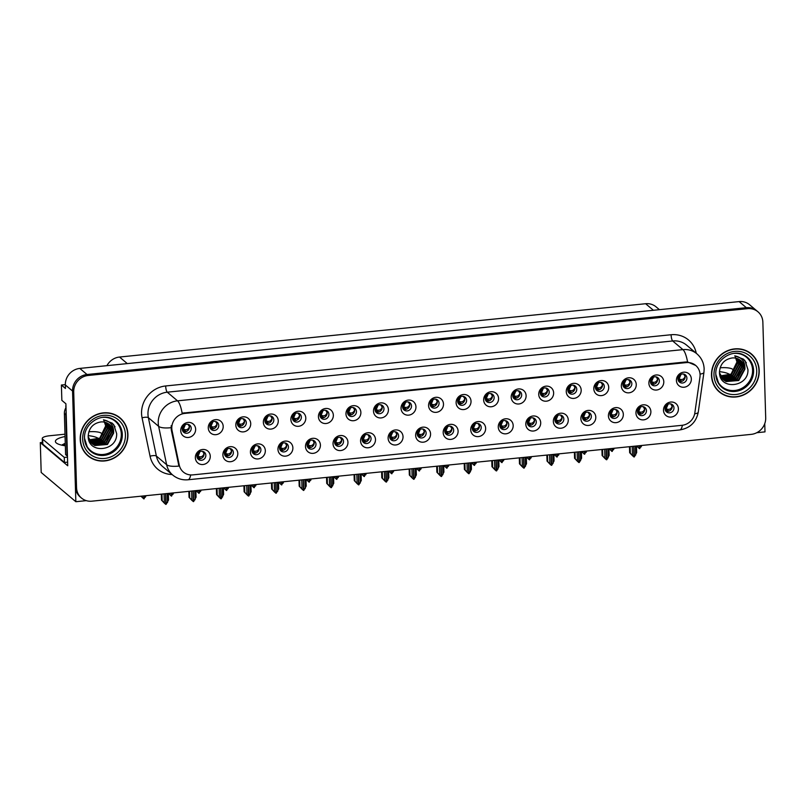 <?xml version="1.0" encoding="UTF-8"?>
<svg xmlns="http://www.w3.org/2000/svg" width="806" height="806" viewBox="0 0 806 806"><rect width="100%" height="100%" fill="white"/><g stroke="black" fill="none" stroke-linecap="round" stroke-linejoin="round"><path stroke-width="1.21" d="M554.881 419.956A4.665 4.342 130.2 0 0 561.228 423.472A4.665 4.342 130.2 0 0 562.366 415.936A4.665 4.342 130.2 0 0 554.881 419.956M561.389 415.332A4.665 4.342 -49.8 0 1 555.586 422.203M553.349 421.478A7.768 7.234 130.2 0 0 561.026 428.228A7.768 7.234 130.2 0 0 568.26 419.966A7.768 7.234 130.2 0 0 560.583 413.206A7.768 7.234 130.2 0 0 553.349 421.478M196.886 456.236A4.665 4.342 130.2 0 0 203.233 459.752A4.665 4.342 130.2 0 0 204.371 452.216A4.665 4.342 130.2 0 0 196.886 456.236M203.394 451.612A4.665 4.342 -49.8 0 1 197.591 458.483M195.354 457.758A7.768 7.234 130.2 0 0 203.031 464.508A7.768 7.234 130.2 0 0 210.265 456.246A7.768 7.234 130.2 0 0 202.578 449.486A7.768 7.234 130.2 0 0 195.354 457.758M237.347 423.603A4.665 4.342 130.2 0 0 243.704 427.12A4.665 4.342 130.2 0 0 244.833 419.583A4.665 4.342 130.2 0 0 237.347 423.603M243.855 418.979A4.665 4.342 -49.8 0 1 238.052 425.86M235.815 425.125A7.768 7.234 130.2 0 0 243.493 431.875A7.768 7.234 130.2 0 0 250.726 423.613A7.768 7.234 130.2 0 0 243.049 416.853A7.768 7.234 130.2 0 0 235.815 425.125M527.346 422.747A4.665 4.342 130.2 0 0 533.693 426.263A4.665 4.342 130.2 0 0 534.821 418.727A4.665 4.342 130.2 0 0 527.346 422.747M533.854 418.123A4.665 4.342 -49.8 0 1 528.051 424.994M525.804 424.268A7.768 7.234 130.2 0 0 533.481 431.019A7.768 7.234 130.2 0 0 540.715 422.757A7.768 7.234 130.2 0 0 533.038 415.997A7.768 7.234 130.2 0 0 525.804 424.268M319.962 415.231A4.665 4.342 130.2 0 0 326.309 418.747A4.665 4.342 130.2 0 0 327.448 411.211A4.665 4.342 130.2 0 0 319.962 415.231M326.47 410.607A4.665 4.342 -49.8 0 1 320.667 417.488M318.43 416.752A7.768 7.234 130.2 0 0 326.108 423.503A7.768 7.234 130.2 0 0 333.341 415.241A7.768 7.234 130.2 0 0 325.664 408.481A7.768 7.234 130.2 0 0 318.43 416.752M362.116 439.492A4.665 4.342 130.2 0 0 368.463 443.008A4.665 4.342 130.2 0 0 369.591 435.472A4.665 4.342 130.2 0 0 362.116 439.492M368.624 434.867A4.665 4.342 -49.8 0 1 362.821 441.738M360.574 441.013A7.768 7.234 130.2 0 0 368.261 447.763A7.768 7.234 130.2 0 0 375.495 439.502A7.768 7.234 130.2 0 0 367.808 432.741A7.768 7.234 130.2 0 0 360.574 441.013M485.192 398.486A4.665 4.342 130.2 0 0 491.539 402.003A4.665 4.342 130.2 0 0 492.678 394.466A4.665 4.342 130.2 0 0 485.192 398.486M491.7 393.862A4.665 4.342 -49.8 0 1 485.897 400.743M483.66 400.008A7.768 7.234 130.2 0 0 491.338 406.758A7.768 7.234 130.2 0 0 498.571 398.496A7.768 7.234 130.2 0 0 490.884 391.736A7.768 7.234 130.2 0 0 483.66 400.008M279.501 447.864A4.665 4.342 130.2 0 0 285.848 451.38A4.665 4.342 130.2 0 0 286.986 443.844A4.665 4.342 130.2 0 0 279.501 447.864M286.009 443.24A4.665 4.342 -49.8 0 1 280.206 450.111M277.959 449.385A7.768 7.234 130.2 0 0 285.646 456.136A7.768 7.234 130.2 0 0 292.88 447.874A7.768 7.234 130.2 0 0 285.193 441.114A7.768 7.234 130.2 0 0 277.959 449.385M402.577 406.859A4.665 4.342 130.2 0 0 408.924 410.375A4.665 4.342 130.2 0 0 410.063 402.839A4.665 4.342 130.2 0 0 402.577 406.859M409.085 402.234A4.665 4.342 -49.8 0 1 403.282 409.116M401.045 408.38A7.768 7.234 130.2 0 0 408.723 415.13A7.768 7.234 130.2 0 0 415.956 406.869A7.768 7.234 130.2 0 0 408.279 400.108A7.768 7.234 130.2 0 0 401.045 408.38M334.581 442.282A4.665 4.342 130.2 0 0 340.928 445.799A4.665 4.342 130.2 0 0 342.056 438.263A4.665 4.342 130.2 0 0 334.581 442.282M341.089 437.658A4.665 4.342 -49.8 0 1 335.286 444.529M333.039 443.804A7.768 7.234 130.2 0 0 340.716 450.554A7.768 7.234 130.2 0 0 347.95 442.293A7.768 7.234 130.2 0 0 340.273 435.532A7.768 7.234 130.2 0 0 333.039 443.804M457.657 401.277A4.665 4.342 130.2 0 0 464.004 404.793A4.665 4.342 130.2 0 0 465.133 397.257A4.665 4.342 130.2 0 0 457.657 401.277M464.165 396.653A4.665 4.342 -49.8 0 1 458.362 403.534M456.115 402.799A7.768 7.234 130.2 0 0 463.793 409.549A7.768 7.234 130.2 0 0 471.026 401.287A7.768 7.234 130.2 0 0 463.349 394.527A7.768 7.234 130.2 0 0 456.115 402.799M251.966 450.655A4.665 4.342 130.2 0 0 258.313 454.171A4.665 4.342 130.2 0 0 259.441 446.635A4.665 4.342 130.2 0 0 251.966 450.655M258.474 446.03A4.665 4.342 -49.8 0 1 252.671 452.901M250.424 452.176A7.768 7.234 130.2 0 0 258.101 458.926A7.768 7.234 130.2 0 0 265.335 450.665A7.768 7.234 130.2 0 0 257.658 443.905A7.768 7.234 130.2 0 0 250.424 452.176M375.042 409.65A4.665 4.342 130.2 0 0 381.389 413.166A4.665 4.342 130.2 0 0 382.518 405.63A4.665 4.342 130.2 0 0 375.042 409.65M381.55 405.025A4.665 4.342 -49.8 0 1 375.747 411.906M373.5 411.171A7.768 7.234 130.2 0 0 381.178 417.921A7.768 7.234 130.2 0 0 388.411 409.66A7.768 7.234 130.2 0 0 380.734 402.899A7.768 7.234 130.2 0 0 373.5 411.171M637.496 411.584A4.665 4.342 130.2 0 0 643.843 415.1A4.665 4.342 130.2 0 0 644.981 407.564A4.665 4.342 130.2 0 0 637.496 411.584M644.004 406.959A4.665 4.342 -49.8 0 1 638.201 413.831M635.954 413.105A7.768 7.234 130.2 0 0 643.641 419.855A7.768 7.234 130.2 0 0 650.875 411.594A7.768 7.234 130.2 0 0 643.188 404.834A7.768 7.234 130.2 0 0 635.954 413.105M499.811 425.538A4.665 4.342 130.2 0 0 506.158 429.054A4.665 4.342 130.2 0 0 507.286 421.518A4.665 4.342 130.2 0 0 499.811 425.538M506.319 420.913A4.665 4.342 -49.8 0 1 500.516 427.785M498.269 427.059A7.768 7.234 130.2 0 0 505.946 433.809A7.768 7.234 130.2 0 0 513.18 425.548A7.768 7.234 130.2 0 0 505.503 418.788A7.768 7.234 130.2 0 0 498.269 427.059M650.422 381.742A4.665 4.342 130.2 0 0 656.769 385.258A4.665 4.342 130.2 0 0 657.898 377.732A4.665 4.342 130.2 0 0 650.422 381.742M656.93 377.117A4.665 4.342 -49.8 0 1 651.127 383.999M648.88 383.263A7.768 7.234 130.2 0 0 656.568 390.023A7.768 7.234 130.2 0 0 663.791 381.752A7.768 7.234 130.2 0 0 656.114 374.992A7.768 7.234 130.2 0 0 648.88 383.263M417.196 433.91A4.665 4.342 130.2 0 0 423.543 437.426A4.665 4.342 130.2 0 0 424.671 429.89A4.665 4.342 130.2 0 0 417.196 433.91M423.704 429.286A4.665 4.342 -49.8 0 1 417.901 436.157M415.654 435.431A7.768 7.234 130.2 0 0 423.331 442.182A7.768 7.234 130.2 0 0 430.565 433.92A7.768 7.234 130.2 0 0 422.888 427.16A7.768 7.234 130.2 0 0 415.654 435.431M595.342 387.323A4.665 4.342 130.2 0 0 601.699 390.839A4.665 4.342 130.2 0 0 602.828 383.303A4.665 4.342 130.2 0 0 595.342 387.323M601.85 382.699A4.665 4.342 -49.8 0 1 596.057 389.58M593.81 388.845A7.768 7.234 130.2 0 0 601.488 395.605A7.768 7.234 130.2 0 0 608.721 387.333A7.768 7.234 130.2 0 0 601.044 380.573A7.768 7.234 130.2 0 0 593.81 388.845M512.737 395.696A4.665 4.342 130.2 0 0 519.084 399.212A4.665 4.342 130.2 0 0 520.213 391.676A4.665 4.342 130.2 0 0 512.737 395.696M519.245 391.071A4.665 4.342 -49.8 0 1 513.442 397.952M511.195 397.217A7.768 7.234 130.2 0 0 518.873 403.977A7.768 7.234 130.2 0 0 526.106 395.706A7.768 7.234 130.2 0 0 518.429 388.945A7.768 7.234 130.2 0 0 511.195 397.217M389.651 436.701A4.665 4.342 130.2 0 0 396.008 440.217A4.665 4.342 130.2 0 0 397.136 432.681A4.665 4.342 130.2 0 0 389.651 436.701M396.159 432.076A4.665 4.342 -49.8 0 1 390.356 438.948M388.119 438.222A7.768 7.234 130.2 0 0 395.796 444.972A7.768 7.234 130.2 0 0 403.03 436.711A7.768 7.234 130.2 0 0 395.353 429.951A7.768 7.234 130.2 0 0 388.119 438.222M567.807 390.114A4.665 4.342 130.2 0 0 574.154 393.63A4.665 4.342 130.2 0 0 575.283 386.094A4.665 4.342 130.2 0 0 567.807 390.114M574.315 385.49A4.665 4.342 -49.8 0 1 568.512 392.371M566.265 391.635A7.768 7.234 130.2 0 0 573.953 398.396A7.768 7.234 130.2 0 0 581.186 390.124A7.768 7.234 130.2 0 0 573.499 383.364A7.768 7.234 130.2 0 0 566.265 391.635M307.036 445.073A4.665 4.342 130.2 0 0 313.393 448.589A4.665 4.342 130.2 0 0 314.521 441.053A4.665 4.342 130.2 0 0 307.036 445.073M313.544 440.449A4.665 4.342 -49.8 0 1 307.751 447.32M305.504 446.595A7.768 7.234 130.2 0 0 313.181 453.345A7.768 7.234 130.2 0 0 320.415 445.083A7.768 7.234 130.2 0 0 312.738 438.323A7.768 7.234 130.2 0 0 305.504 446.595M430.122 404.068A4.665 4.342 130.2 0 0 436.469 407.584A4.665 4.342 130.2 0 0 437.598 400.048A4.665 4.342 130.2 0 0 430.122 404.068M436.63 399.444A4.665 4.342 -49.8 0 1 430.827 406.325M428.58 405.589A7.768 7.234 130.2 0 0 436.258 412.34A7.768 7.234 130.2 0 0 443.491 404.078A7.768 7.234 130.2 0 0 435.814 397.318A7.768 7.234 130.2 0 0 428.58 405.589M472.266 428.329A4.665 4.342 130.2 0 0 478.613 431.845A4.665 4.342 130.2 0 0 479.751 424.309A4.665 4.342 130.2 0 0 472.266 428.329M478.774 423.704A4.665 4.342 -49.8 0 1 472.971 430.575M470.734 429.85A7.768 7.234 130.2 0 0 478.411 436.6A7.768 7.234 130.2 0 0 485.645 428.339A7.768 7.234 130.2 0 0 477.968 421.578A7.768 7.234 130.2 0 0 470.734 429.85M209.812 426.394A4.665 4.342 130.2 0 0 216.159 429.91A4.665 4.342 130.2 0 0 217.288 422.374A4.665 4.342 130.2 0 0 209.812 426.394M216.32 421.77A4.665 4.342 -49.8 0 1 210.517 428.651M208.27 427.915A7.768 7.234 130.2 0 0 215.958 434.666A7.768 7.234 130.2 0 0 223.191 426.404A7.768 7.234 130.2 0 0 215.504 419.644A7.768 7.234 130.2 0 0 208.27 427.915M540.272 392.905A4.665 4.342 130.2 0 0 546.619 396.421A4.665 4.342 130.2 0 0 547.748 388.885A4.665 4.342 130.2 0 0 540.272 392.905M546.78 388.28A4.665 4.342 -49.8 0 1 540.977 395.162M538.73 394.426A7.768 7.234 130.2 0 0 546.408 401.187A7.768 7.234 130.2 0 0 553.641 392.915A7.768 7.234 130.2 0 0 545.964 386.155A7.768 7.234 130.2 0 0 538.73 394.426M665.031 408.793A4.665 4.342 130.2 0 0 671.388 412.309A4.665 4.342 130.2 0 0 672.516 404.773A4.665 4.342 130.2 0 0 665.031 408.793M671.549 404.169A4.665 4.342 -49.8 0 1 665.746 411.04M663.499 410.314A7.768 7.234 130.2 0 0 671.176 417.065A7.768 7.234 130.2 0 0 678.41 408.803A7.768 7.234 130.2 0 0 670.733 402.043A7.768 7.234 130.2 0 0 663.499 410.314M582.426 417.165A4.665 4.342 130.2 0 0 588.773 420.682A4.665 4.342 130.2 0 0 589.901 413.146A4.665 4.342 130.2 0 0 582.426 417.165M588.934 412.541A4.665 4.342 -49.8 0 1 583.131 419.412M580.884 418.687A7.768 7.234 130.2 0 0 588.561 425.437A7.768 7.234 130.2 0 0 595.795 417.176A7.768 7.234 130.2 0 0 588.118 410.415A7.768 7.234 130.2 0 0 580.884 418.687M677.957 378.951A4.665 4.342 130.2 0 0 684.304 382.467A4.665 4.342 130.2 0 0 685.443 374.941A4.665 4.342 130.2 0 0 677.957 378.951M684.465 374.327A4.665 4.342 -49.8 0 1 678.662 381.208M676.425 380.472A7.768 7.234 130.2 0 0 684.103 387.233A7.768 7.234 130.2 0 0 691.336 378.961A7.768 7.234 130.2 0 0 683.659 372.201A7.768 7.234 130.2 0 0 676.425 380.472M182.277 429.185A4.665 4.342 130.2 0 0 188.624 432.701A4.665 4.342 130.2 0 0 189.753 425.165A4.665 4.342 130.2 0 0 182.277 429.185M188.785 424.56A4.665 4.342 -49.8 0 1 182.982 431.442M180.735 430.706A7.768 7.234 130.2 0 0 188.413 437.457A7.768 7.234 130.2 0 0 195.646 429.195A7.768 7.234 130.2 0 0 187.969 422.435A7.768 7.234 130.2 0 0 180.735 430.706M444.731 431.119A4.665 4.342 130.2 0 0 451.078 434.635A4.665 4.342 130.2 0 0 452.206 427.099A4.665 4.342 130.2 0 0 444.731 431.119M451.239 426.495A4.665 4.342 -49.8 0 1 445.436 433.366M443.189 432.641A7.768 7.234 130.2 0 0 450.876 439.391A7.768 7.234 130.2 0 0 458.1 431.129A7.768 7.234 130.2 0 0 450.423 424.369A7.768 7.234 130.2 0 0 443.189 432.641M622.887 384.533A4.665 4.342 130.2 0 0 629.234 388.049A4.665 4.342 130.2 0 0 630.363 380.513A4.665 4.342 130.2 0 0 622.887 384.533M629.395 379.908A4.665 4.342 -49.8 0 1 623.592 386.789M621.345 386.054A7.768 7.234 130.2 0 0 629.023 392.814A7.768 7.234 130.2 0 0 636.256 384.543A7.768 7.234 130.2 0 0 628.579 377.782A7.768 7.234 130.2 0 0 621.345 386.054M224.431 453.446A4.665 4.342 130.2 0 0 230.778 456.962A4.665 4.342 130.2 0 0 231.906 449.426A4.665 4.342 130.2 0 0 224.431 453.446M230.939 448.821A4.665 4.342 -49.8 0 1 225.136 455.692M222.889 454.967A7.768 7.234 130.2 0 0 230.566 461.717A7.768 7.234 130.2 0 0 237.8 453.456A7.768 7.234 130.2 0 0 230.123 446.695A7.768 7.234 130.2 0 0 222.889 454.967M347.507 412.44A4.665 4.342 130.2 0 0 353.854 415.956A4.665 4.342 130.2 0 0 354.983 408.42A4.665 4.342 130.2 0 0 347.507 412.44M354.015 407.816A4.665 4.342 -49.8 0 1 348.212 414.697M345.965 413.962A7.768 7.234 130.2 0 0 353.643 420.712A7.768 7.234 130.2 0 0 360.876 412.45A7.768 7.234 130.2 0 0 353.199 405.69A7.768 7.234 130.2 0 0 345.965 413.962M609.961 414.375A4.665 4.342 130.2 0 0 616.308 417.891A4.665 4.342 130.2 0 0 617.436 410.355A4.665 4.342 130.2 0 0 609.961 414.375M616.469 409.75A4.665 4.342 -49.8 0 1 610.666 416.621M608.419 415.896A7.768 7.234 130.2 0 0 616.096 422.646A7.768 7.234 130.2 0 0 623.33 414.385A7.768 7.234 130.2 0 0 615.653 407.624A7.768 7.234 130.2 0 0 608.419 415.896M264.892 420.813A4.665 4.342 130.2 0 0 271.239 424.329A4.665 4.342 130.2 0 0 272.368 416.793A4.665 4.342 130.2 0 0 264.892 420.813M271.4 416.188A4.665 4.342 -49.8 0 1 265.597 423.069M263.35 422.334A7.768 7.234 130.2 0 0 271.028 429.084A7.768 7.234 130.2 0 0 278.261 420.823A7.768 7.234 130.2 0 0 270.584 414.062A7.768 7.234 130.2 0 0 263.35 422.334M292.427 418.022A4.665 4.342 130.2 0 0 298.774 421.538A4.665 4.342 130.2 0 0 299.903 414.002A4.665 4.342 130.2 0 0 292.427 418.022M298.935 413.397A4.665 4.342 -49.8 0 1 293.132 420.279M290.885 419.543A7.768 7.234 130.2 0 0 298.573 426.293A7.768 7.234 130.2 0 0 305.796 418.032A7.768 7.234 130.2 0 0 298.119 411.272A7.768 7.234 130.2 0 0 290.885 419.543M171.789 428.298A13.984 13.017 130.2 0 0 172.061 430.626L179.244 465.052A13.984 13.017 130.2 0 0 183.375 472.054A13.984 13.017 130.2 0 0 192.785 474.885L681.967 425.316A13.984 13.017 130.2 0 0 694.853 412.803L699.951 377.127A13.984 13.017 130.2 0 0 695.679 365.43A13.984 13.017 130.2 0 0 686.259 362.599L184.806 413.418A13.984 13.017 130.2 0 0 171.789 428.298M756.774 432.701L764.995 431.875L764.743 423.654M75.845 501.715L41.187 472.467L40.3 442.615L67.734 465.767L65.901 403.776L61.85 400.36L61.397 385.036L65.437 388.452L65.336 384.946A15.536 14.468 130.2 0 1 79.804 368.413L739.132 301.595A15.536 14.468 130.2 0 1 749.59 304.749L756.814 310.844A15.536 14.468 130.2 0 0 746.346 307.69L87.028 374.508A15.536 14.468 130.2 0 0 72.56 391.041L75.845 501.715L86.302 500.647M61.397 385.036L65.336 384.643M106.936 365.662A15.536 14.468 -49.8 0 1 119.53 357.038L645.636 303.721A15.536 14.468 -49.8 0 1 656.094 306.874L659.419 309.675M40.3 442.615L42.375 442.403M80.207 439.32A24.855 23.142 130.2 0 0 88.035 455.904A24.855 23.142 130.2 0 0 114.059 458.08A24.855 23.142 130.2 0 0 127.922 434.484A24.855 23.142 130.2 0 0 120.094 417.911A24.855 23.142 130.2 0 0 94.06 415.735A24.855 23.142 130.2 0 0 80.207 439.32M87.461 455.4A24.855 23.142 130.2 0 0 90.554 457.435M711.486 375.354A24.855 23.142 130.2 0 0 719.325 391.928A24.855 23.142 130.2 0 0 745.348 394.104A24.855 23.142 130.2 0 0 759.212 370.518A24.855 23.142 130.2 0 0 751.383 353.935A24.855 23.142 130.2 0 0 725.35 351.759A24.855 23.142 130.2 0 0 711.486 375.354M718.75 391.434A24.855 23.142 130.2 0 0 721.844 393.459M190.69 474.935A18.125 4.765 -95.8 0 1 188.01 479.772C182.297 480.275 177.209 478.704 172.746 475.066A20.714 19.284 -49.8 0 1 166.63 464.699L158.631 426.334A20.714 19.284 -49.8 0 1 158.228 422.888A20.714 19.284 -49.8 0 1 177.511 400.834A18.125 4.765 84.2 0 1 182.136 413.176L685.543 361.995L687.558 361.965L695.679 365.43M687.558 361.965A18.125 4.765 -95.8 0 0 682.944 349.623L177.511 400.834L167.265 392.19A20.714 19.284 130.2 0 0 147.972 414.234A20.714 19.284 130.2 0 0 148.375 417.679L156.374 456.045L166.63 464.699A18.125 5.34 -11.8 0 0 178.932 466.07L171.275 429.961L171.184 425.689M757.972 311.811L756.814 310.844A15.536 14.468 130.2 0 0 746.346 307.69L87.028 374.508A15.536 14.468 130.2 0 0 72.56 391.041L75.401 486.683A15.536 14.468 130.2 0 0 80.288 497.05L81.446 498.027A15.536 14.468 130.2 0 0 91.914 501.171L751.232 434.363A15.536 14.468 130.2 0 0 765.7 417.82L762.859 322.178A15.536 14.468 130.2 0 0 757.972 311.811A15.536 14.468 130.2 0 0 747.505 308.668L88.176 375.475A15.536 14.468 130.2 0 0 73.709 392.018L76.55 487.66A15.536 14.468 130.2 0 0 81.446 498.027M753.318 356.171A24.855 23.142 130.2 0 0 750.799 353.461M122.028 420.138A24.855 23.142 130.2 0 0 119.51 417.427M665.152 409.69L665.031 408.642M668.194 410.899L667.005 410.395L666.199 408.702L667.388 409.206C669.605 409.73 671.197 408.793 672.154 406.375L670.804 403.917M667.388 409.206L668.204 410.899L669.514 410.919M667.005 410.395L665.424 409.025M668.144 404.128L666.199 408.702L665.615 408.34L666.502 410.093M665.101 407.846L665.615 408.34L667.831 404.269M632.226 446.423L632.488 455.44L633.929 456.962L631.743 454.896L632.881 455.974M633.909 446.252L634.332 456.921L636.669 452.589L636.478 445.99M635.4 446.101L635.672 455.118M630.111 446.635L630.312 453.234L629.647 452.68L632.77 455.984M633.929 456.962L633.718 446.272M629.647 452.68L629.466 446.695M630.312 453.234L632.488 455.44M638.02 445.829L638.06 447.118L639.601 448.63L639.511 445.678M639.49 448.64L636.619 445.97M639.591 448.438L641.908 445.436M639.712 445.658L639.793 448.61M636.921 445.94L638.06 447.118M641.233 446.796L641.203 445.506M677.957 378.8L678.078 379.848M685.171 376.523L683.7 374.075M685.08 376.543C684.093 378.961 682.501 379.908 680.324 379.364L679.126 378.86L681.07 374.296M680.324 379.364L681.12 381.057L682.44 381.077M681.12 381.057L678.027 378.004M678.35 379.183L679.932 380.563M637.617 412.481L637.496 411.433M639.853 411.997L640.659 413.69L639.47 413.186L638.664 411.493L639.853 411.997C642.07 412.521 643.651 411.584 644.619 409.166L643.269 406.708M640.659 413.69L641.969 413.71M639.47 413.186L637.889 411.816M640.609 406.919L638.664 411.493L638.07 411.131L638.967 412.884M637.566 410.637L638.07 411.131L640.296 407.06M604.681 449.214L604.953 458.231L606.384 459.752L604.208 457.687L605.336 458.765M606.374 449.043L606.797 459.712L609.135 455.38L608.933 448.781M607.865 448.892L608.137 457.909M602.576 449.426L602.767 456.025L602.102 455.471L605.235 458.775M606.384 459.752L606.172 449.063M602.102 455.471L601.931 449.486M602.767 456.025L604.953 458.231M610.082 415.271L609.961 414.213M612.318 414.788L613.124 416.48L611.935 415.977L611.129 414.284L612.318 414.788C614.525 415.312 616.116 414.375 617.074 411.957L615.724 409.498M613.124 416.48L614.434 416.5M611.935 415.977L610.535 413.921L612.751 409.851M613.064 409.71L611.129 414.284L610.031 413.428M610.343 414.606L611.422 415.664M577.146 452.005L577.418 461.022L578.849 462.543L576.673 460.478L577.801 461.556M578.839 451.834L579.262 462.503L581.589 458.171L581.398 451.572M580.33 451.682L580.592 460.7M575.031 452.216L575.232 458.815L574.567 458.261L577.69 461.566M578.849 462.543L578.637 451.854M574.567 458.261L574.386 452.277M575.232 458.815L577.418 461.022M582.537 418.062L582.416 417.004M584.783 417.579L585.589 419.271L584.39 418.767L583.584 417.075L584.783 417.579C586.99 418.102 588.582 417.165 589.539 414.747L588.189 412.289M585.589 419.271L586.899 419.291M584.4 418.767L582.809 417.397M585.529 412.501L583.584 417.075L583 416.712L583.887 418.465M582.486 416.218L583 416.712L585.216 412.642M549.611 454.796L549.873 463.813L551.314 465.334L549.128 463.269L550.266 464.347M551.294 454.624L551.717 465.294L554.054 460.961L553.863 454.362M552.785 454.473L553.057 463.49M547.496 455.007L547.697 461.606L547.032 461.052L550.155 464.357M551.314 465.334L551.103 454.644M547.032 461.052L546.851 455.068M547.697 461.606L549.873 463.813M610.485 448.62L610.515 449.909L612.056 451.42L611.976 448.468M611.956 451.431L609.084 448.761M612.056 451.229L614.363 448.227M612.167 448.448L612.258 451.4M609.376 448.73L610.515 449.909M613.698 449.587L613.658 448.297M650.422 381.591L650.543 382.638M657.636 379.314L656.165 376.865M657.545 379.334C656.547 381.752 654.966 382.699 652.779 382.155L651.591 381.651L653.525 377.087M652.779 382.155L653.585 383.847L654.895 383.868M653.585 383.847L650.492 380.795M650.805 381.973L652.397 383.354M582.94 451.41L582.98 452.7L584.521 454.211L584.431 451.259M584.421 454.221L581.549 451.551M584.511 454.02L586.828 451.017M584.632 451.239L584.723 454.191M581.841 451.521L582.98 452.7M586.163 452.378L586.123 451.088M622.887 384.381L622.998 385.429M630.101 382.104L628.62 379.656M630 382.125C629.012 384.543 627.431 385.49 625.244 384.946L624.056 384.442L625.99 379.878M625.244 384.946L626.05 386.638L627.36 386.658M626.05 386.638L622.957 383.585M623.27 384.764L624.862 386.145M555.405 454.201L555.445 455.491L556.986 457.002L556.896 454.05M556.875 457.012L554.004 454.342M556.976 456.811L559.293 453.808M557.097 454.03L557.178 456.982M554.306 454.312L555.445 455.491M558.629 455.168L558.588 453.879M595.342 387.172L595.463 388.22M602.556 384.895L601.085 382.447M602.465 384.915C601.478 387.333 599.886 388.28 597.709 387.736L596.511 387.233L598.455 382.669M597.709 387.736L598.505 389.429L599.825 389.449M598.505 389.429L595.412 386.376M595.735 387.555L597.317 388.935M527.87 456.992L527.9 458.282L529.441 459.793L529.361 456.841M529.341 459.803L526.469 457.133M529.441 459.601L531.748 456.599M529.552 456.821L529.643 459.773M526.761 457.103L527.9 458.282M531.083 457.959L531.043 456.67M567.807 389.963L567.928 391.011M575.021 387.686L573.55 385.238M574.93 387.706C573.943 390.124 572.351 391.071 570.164 390.527L568.976 390.023L570.91 385.459M570.164 390.527L570.97 392.22L572.28 392.24M570.97 392.22L567.877 389.167M568.19 390.346L569.782 391.726M63.231 444.781L65.256 443.179M67.633 462.231A10.357 2.62 -1.7 0 0 64.42 462.422L42.819 444.197A10.357 2.62 178.3 0 1 42.406 443.491L42.265 438.484A10.357 2.62 178.3 0 1 49.72 435.744L64.994 434.192M64.42 462.422L64.279 457.415L42.668 439.189A10.357 2.62 178.3 0 1 42.265 438.484M64.279 457.415A10.357 2.62 178.3 0 1 67.482 457.224M88.831 431.784A10.357 2.62 178.3 0 1 101.324 433.245L103.097 434.736M67.442 455.783A10.357 9.642 130.2 0 0 67.039 455.843L65.82 414.778A10.357 9.642 -49.8 0 1 66.142 411.937M66.011 407.635A10.357 9.642 130.2 0 0 64.379 413.569L65.598 454.624L67.039 455.843M65.266 443.441L63.724 443.935M65.286 444.237L63.473 444.852M720.121 367.808A10.357 2.62 178.3 0 1 732.614 369.269L734.387 370.76M102.604 417.377A19.163 17.843 -49.8 0 1 121.303 434.071A19.163 17.843 -49.8 0 1 103.783 454.423A19.163 17.843 -49.8 0 1 84.549 438.444M113.606 433.205A12.946 12.05 130.2 0 0 109.525 424.571A12.946 12.05 130.2 0 0 100.8 421.951C93.083 423.321 88.882 428.006 88.186 436.006C87.733 454.634 117.656 451.41 116.648 433.547L113.747 424.732L112.115 423.09L103.43 419.825C110.613 421.256 113.999 425.719 113.606 433.205L107.47 444.479L94.806 445.537L92.287 443.915L88.217 436.812M103.642 419.835L105.677 425.921L99.763 438.162M80.449 439.3A24.593 22.9 -49.8 0 1 94.171 415.956A24.593 22.9 -49.8 0 1 119.923 418.113A24.593 22.9 -49.8 0 1 127.67 434.515A24.593 22.9 -49.8 0 1 113.958 457.858A24.593 22.9 -49.8 0 1 88.197 455.702A24.593 22.9 -49.8 0 1 80.449 439.3M116.417 415.402A24.593 22.9 -49.8 0 1 118.774 417.135L119.923 418.113M105.314 422.334L106.382 427.12L100.246 438.383L89.315 440.106M105.052 422.273L106.019 426.807L99.884 438.081L89.194 439.875M106.291 422.666L107.823 428.339L101.697 439.602L89.798 441.003M106.049 422.576L107.46 428.026L101.334 439.3L89.668 440.781M107.208 423.059L109.273 429.558L103.138 440.822L90.343 441.819M106.976 422.959L108.911 429.245L102.775 440.519L90.201 441.617M108.064 423.533L110.714 430.777L104.579 442.041L91.914 443.099L90.947 442.575M90.735 442.454L90.151 442.051M89.96 441.92L89.406 441.476M107.853 423.412L110.351 430.464L104.216 441.738L90.786 442.393M108.87 424.057L112.155 431.996L106.029 443.26L93.355 444.318L91.592 443.27M91.4 443.129L89.134 440.912M108.669 423.926L111.792 431.684L105.667 442.957L92.992 444.015L91.431 443.109M91.229 442.968L90.484 442.393M109.435 424.5L113.243 432.903L107.107 444.177L94.443 445.234L92.287 443.915M88.197 455.702L87.048 454.725A24.593 22.9 -49.8 0 1 84.942 452.7M65.941 405.337A2.589 2.408 130.2 0 0 65.83 406.164L65.88 407.846M112.125 423.11L115.067 426.797M109.284 435.714L104.135 441.799M733.893 353.401A19.163 17.843 -49.8 0 1 752.582 370.095A19.163 17.843 -49.8 0 1 735.072 390.447A19.163 17.843 -49.8 0 1 715.839 374.468M744.885 369.239A12.946 12.05 130.2 0 0 740.815 360.604A12.946 12.05 130.2 0 0 732.09 357.975C724.372 359.355 720.171 364.03 719.476 372.029C719.023 390.658 748.945 387.434 747.938 369.571L745.036 360.756L743.404 359.123L734.719 355.849C741.903 357.28 745.288 361.743 744.885 369.239L738.759 380.503L726.085 381.56L723.576 379.938L719.506 372.835M734.931 355.859L736.966 361.954L731.042 374.196M711.738 375.324A24.593 22.9 -49.8 0 1 725.46 351.98A24.593 22.9 -49.8 0 1 751.212 354.136A24.593 22.9 -49.8 0 1 758.96 370.538A24.593 22.9 -49.8 0 1 745.248 393.882A24.593 22.9 -49.8 0 1 719.486 391.726A24.593 22.9 -49.8 0 1 711.738 375.324M747.706 351.436A24.593 22.9 -49.8 0 1 750.064 353.159L751.212 354.136M736.593 358.368L737.671 363.143L731.536 374.407L720.594 376.14M736.341 358.297L737.309 362.841L731.173 374.105L720.483 375.908M737.581 358.69L739.112 364.362L732.976 375.626L721.088 377.027M737.339 358.599L738.749 364.06L732.624 375.324L720.957 376.805M738.487 359.093L740.553 365.581L734.427 376.845L721.632 377.843M738.266 358.982L740.2 365.279L734.065 376.543L721.491 377.641M739.354 359.557L742.004 366.801L735.868 378.064L723.204 379.122L722.236 378.598M722.025 378.477L721.441 378.085M721.249 377.943L720.695 377.5M739.142 359.436L741.641 366.498L735.505 377.762L722.075 378.417M740.16 360.091L743.444 368.02L737.309 379.283L724.644 380.341L722.881 379.304M722.69 379.163L720.423 376.936M739.958 359.95L743.082 367.717L736.956 378.981L724.282 380.039L722.71 379.132M722.519 378.991L721.773 378.417M740.724 360.524L744.532 368.926L738.397 380.2L725.732 381.258L723.576 379.938M719.486 391.726L718.327 390.759A24.593 22.9 -49.8 0 1 716.232 388.724M743.414 359.133L746.356 362.821M740.573 371.737L735.415 377.823M555.002 420.853L554.881 419.795M557.238 420.369L558.044 422.062L556.855 421.558L556.049 419.866L557.238 420.369C559.455 420.893 561.036 419.956 562.004 417.538L560.654 415.08M558.044 422.062L559.354 422.082M556.855 421.558L555.274 420.188M557.994 415.292L556.049 419.866L555.455 419.503L556.352 421.256M554.951 419.009L555.455 419.503L557.681 415.433M522.066 457.586L522.338 466.603L523.769 468.125L521.593 466.059L522.731 467.137M523.759 457.415L524.182 468.085L526.52 463.752L526.318 457.153M525.25 457.264L525.522 466.281M519.961 457.798L520.152 464.397L519.487 463.843L522.62 467.148M523.769 468.125L523.557 457.435M519.487 463.843L519.316 457.858M520.152 464.397L522.338 466.603M527.467 423.644L527.346 422.586M529.703 423.16L530.509 424.853L529.32 424.349L528.514 422.656L529.703 423.16C531.92 423.684 533.501 422.747 534.459 420.329L533.109 417.871M530.509 424.853L531.819 424.873M529.32 424.349L527.92 422.294L530.136 418.223M530.449 418.082L528.514 422.656L527.416 421.8M527.728 422.979L528.807 424.037M494.531 460.377L494.803 469.394L496.234 470.916L494.058 468.85L495.186 469.928M496.224 460.206L496.647 470.875L498.985 466.543L498.783 459.944M497.715 460.055L497.977 469.072M492.426 460.589L492.617 467.188L491.952 466.634L495.075 469.938M496.234 470.916L496.022 460.226M491.952 466.634L491.781 460.649M492.617 467.188L494.803 469.394M499.922 426.434L499.801 425.377M502.168 425.951L502.974 427.643L501.775 427.14L500.969 425.447L502.168 425.951C504.375 426.475 505.966 425.538 506.924 423.12L505.574 420.661M502.974 427.643L504.284 427.664M501.785 427.14L500.194 425.77M502.914 420.873L500.969 425.447L500.385 425.084L501.272 426.837M499.881 424.591L500.385 425.084L502.601 421.014M466.996 463.168L467.258 472.185L468.699 473.706L466.513 471.641L467.651 472.719M468.679 462.997L469.102 473.666L471.439 469.334L471.248 462.735M470.17 462.846L470.442 471.863M464.881 463.379L465.082 469.979L464.417 469.424L467.54 472.729M468.699 473.706L468.488 463.017M464.417 469.424L464.236 463.44M465.082 469.979L467.258 472.185M500.325 459.783L500.365 461.072L501.906 462.584L501.816 459.632M501.806 462.594L498.934 459.924M501.896 462.392L504.213 459.39M502.017 459.611L502.108 462.563M499.226 459.894L500.365 461.072M503.549 460.75L503.508 459.46M540.272 392.754L540.393 393.802M547.486 390.477L546.005 388.029M547.385 390.497C546.397 392.915 544.816 393.862 542.629 393.318L541.441 392.814L543.375 388.25M542.629 393.318L543.435 395.011L544.745 395.031M543.435 395.011L540.342 391.958M540.655 393.137L542.247 394.517M472.79 462.573L472.83 463.863L474.371 465.374L474.281 462.422M474.26 465.384L471.389 462.715M474.361 465.183L476.678 462.181M474.482 462.402L474.563 465.354M471.691 462.684L472.83 463.863M476.014 463.541L475.973 462.251M512.727 395.545L512.848 396.592M519.941 393.268L518.47 390.819M519.85 393.288C518.863 395.706 517.271 396.653 515.094 396.109L513.906 395.605L515.84 391.041M515.094 396.109L515.9 397.801L517.21 397.821M515.9 397.801L512.797 394.749M513.12 395.927L514.702 397.308M445.255 465.364L445.295 466.654L446.826 468.165L446.746 465.213M446.726 468.175L443.854 465.505M446.826 467.974L449.133 464.971M446.937 465.193L447.028 468.145M444.156 465.475L445.295 466.654M448.468 466.331L448.428 465.042M485.192 398.335L485.313 399.383M492.406 396.058L490.935 393.61M492.315 396.078C491.328 398.496 489.736 399.444 487.549 398.899L486.361 398.396L488.295 393.832M487.549 398.899L488.355 400.592L489.665 400.612M488.355 400.592L485.262 397.539M485.575 398.718L487.167 400.098M472.387 429.225L472.266 428.167M474.623 428.742L475.429 430.434L474.24 429.93L473.434 428.238L474.623 428.742C476.84 429.266 478.421 428.329 479.389 425.911L478.039 423.452M475.429 430.434L476.749 430.454M474.24 429.93L472.84 427.875L475.066 423.805M475.379 423.664L473.434 428.238L472.336 427.382M472.659 428.56L473.737 429.618M439.451 465.959L439.723 474.976L441.164 476.497L438.978 474.432L440.116 475.51M441.144 465.787L441.567 476.457L443.905 472.125L443.703 465.525M442.635 465.636L442.907 474.653M437.346 466.17L437.537 472.769L436.882 472.215L440.005 475.52M441.164 476.497L440.942 465.808M436.882 472.215L436.701 466.231M437.537 472.769L439.723 474.976M444.852 432.016L444.731 430.958M447.088 431.532L447.894 433.225L446.705 432.721L445.899 431.029L447.088 431.532C449.305 432.056 450.886 431.119 451.854 428.701L450.494 426.243M447.894 433.225L449.204 433.245M446.705 432.721L445.305 430.666L447.521 426.596M447.844 426.455L445.899 431.029L444.801 430.172M445.114 431.351L446.192 432.409M411.916 468.749L412.188 477.767L413.619 479.288L411.443 477.223L412.571 478.301M413.609 468.578L414.032 479.248L416.37 474.915L416.168 468.316M415.1 468.427L415.362 477.444M409.811 468.961L410.002 475.56L409.337 475.006L412.471 478.311M413.619 479.288L413.407 468.598M409.337 475.006L409.166 469.021M410.002 475.56L412.188 477.767M417.307 434.807L417.196 433.749M419.553 434.323L420.359 436.016L419.17 435.512L418.364 433.819L419.553 434.323C421.76 434.847 423.351 433.91 424.309 431.492L422.959 429.034M420.359 436.016L421.669 436.036M419.17 435.512L417.579 434.142M420.299 429.245L418.364 433.819L417.77 433.457L418.657 435.21M417.266 432.963L417.77 433.457L419.986 429.386M384.381 471.54L384.643 480.557L386.084 482.079L383.908 480.013L385.036 481.091M386.074 471.369L386.487 482.038L388.824 477.706L388.633 471.107M387.565 471.218L387.827 480.235M382.266 471.752L382.467 478.351L381.802 477.797L384.925 481.101M386.084 482.079L385.873 471.389M381.802 477.797L381.621 471.812M382.467 478.351L384.643 480.557M389.772 437.598L389.651 436.54M392.008 437.114L392.814 438.807L391.625 438.303L390.819 436.61L392.008 437.114C394.225 437.638 395.806 436.701 396.774 434.283L395.424 431.825M392.814 438.807L394.134 438.827M391.625 438.303L390.044 436.933M392.764 432.036L390.819 436.61L390.235 436.248L391.122 438.001M389.721 435.754L390.235 436.248L392.451 432.177M356.836 474.321L357.108 483.348L358.549 484.869L356.363 482.804L357.501 483.882M358.529 474.15L358.851 484.839L361.29 480.497L361.098 473.898M360.02 473.999L360.292 483.026M354.731 474.543L354.922 481.142L354.267 480.588L357.39 483.892M358.549 484.869L358.327 474.17M354.267 480.588L354.086 474.603M354.922 481.142L357.108 483.348M362.237 440.388L362.116 439.33M364.473 439.905L365.279 441.597L364.09 441.094L363.284 439.401L364.473 439.905C366.69 440.429 368.271 439.492 369.239 437.074L367.889 434.615M365.279 441.597L366.589 441.617M364.09 441.094L362.499 439.723M365.229 434.827L363.284 439.401L362.69 439.038L363.587 440.791M362.186 438.545L362.69 439.038L364.916 434.968M329.301 477.112L329.573 486.129L331.004 487.66L328.828 485.595L329.956 486.673M330.994 476.94L331.417 487.62L333.755 483.288L333.553 476.689M332.485 476.789L332.747 485.806M327.196 477.333L327.387 483.932L326.722 483.378L329.856 486.683M331.004 487.66L330.792 476.961M326.722 483.378L326.551 477.394M327.387 483.932L329.573 486.129M417.71 468.155L417.75 469.445L419.291 470.956L419.201 468.004M419.191 470.966L416.319 468.296M419.291 470.764L421.598 467.762M419.402 467.984L419.493 470.936M416.611 468.266L417.75 469.445M420.934 469.122L420.893 467.833M457.657 401.126L457.778 402.174M464.871 398.849L463.39 396.401M464.77 398.869C463.782 401.287 462.201 402.234 460.014 401.69L458.826 401.187L460.76 396.623M460.014 401.69L460.82 403.383L462.13 403.403M460.82 403.383L457.727 400.33M458.04 401.509L459.632 402.889M390.175 470.946L390.215 472.235L391.756 473.747L391.666 470.795M391.645 473.757L388.774 471.087M391.746 473.555L394.063 470.553M391.867 470.775L391.958 473.727M389.076 471.057L390.215 472.235M393.399 471.913L393.358 470.623M430.112 403.917L430.233 404.965M437.326 401.64L435.855 399.192M437.235 401.66C436.248 404.078 434.666 405.025 432.479 404.481L431.291 403.977L433.225 399.413M432.479 404.481L433.285 406.174L434.595 406.194M433.285 406.174L430.192 403.121M430.505 404.3L432.097 405.67M362.64 473.737L362.68 475.026L364.221 476.537L364.131 473.585M364.111 476.548L361.239 473.878M364.211 476.346L366.518 473.344M364.332 473.565L364.413 476.517M361.541 473.847L362.68 475.026M365.853 474.704L365.823 473.414M402.577 406.708L402.698 407.755M409.791 404.431L408.32 401.982M409.7 404.451C408.713 406.869 407.121 407.816 404.934 407.272L403.746 406.768L405.68 402.204M404.934 407.272L405.74 408.964L407.06 408.985M405.74 408.964L402.647 405.912M402.96 407.09L404.552 408.461M335.095 476.527L335.135 477.817L336.676 479.328L336.596 476.376M336.576 479.338L333.704 476.668M336.676 479.137L338.983 476.134M336.787 476.356L336.878 479.308M333.996 476.638L335.135 477.817M338.319 477.495L338.278 476.205M375.042 409.498L375.163 410.546M382.256 407.221L380.775 404.773M382.155 407.242C381.167 409.66 379.586 410.607 377.399 410.063L376.211 409.559L378.145 404.995M377.399 410.063L378.205 411.755L379.515 411.775M378.205 411.755L375.112 408.702M375.425 409.881L377.017 411.251M307.56 479.318L307.6 480.608L309.141 482.119L309.051 479.167M309.041 482.129L306.169 479.459M309.131 481.928L311.448 478.925M309.252 479.147L309.343 482.099M306.461 479.429L307.6 480.608M310.784 480.285L310.743 478.996M347.497 412.289L347.618 413.337M354.721 410.012L353.24 407.564M354.62 410.032C353.633 412.45 352.051 413.397 349.864 412.853L348.676 412.35L350.61 407.786M349.864 412.853L350.67 414.546L351.98 414.566M350.67 414.546L347.577 411.493M347.89 412.672L349.482 414.042M334.692 443.169L334.581 442.121M336.938 442.695L337.744 444.388L336.555 443.884L335.749 442.192L336.938 442.695C339.145 443.219 340.737 442.282 341.694 439.864L340.344 437.406M337.744 444.388L339.054 444.408M336.555 443.884L334.964 442.514M337.684 437.618L335.749 442.192L335.155 441.829L336.042 443.572M334.651 441.335L335.155 441.829L337.371 437.759M301.766 479.902L302.028 488.92L303.469 490.451L301.293 488.386L302.421 489.464M303.459 479.731L303.771 490.421L306.209 486.078L306.018 479.479M304.95 479.58L305.212 488.597M299.651 480.124L299.852 486.723L299.187 486.169L302.31 489.474M303.469 490.451L303.257 479.751M299.187 486.169L299.006 480.185M299.852 486.723L302.028 488.92M307.157 445.96L307.036 444.912M309.393 445.486L310.209 447.179L309.01 446.675L308.204 444.983L309.393 445.486C311.61 446.01 313.202 445.063 314.159 442.655L312.809 440.197M310.209 447.179L311.519 447.199M309.01 446.675L307.429 445.305M310.149 440.408L308.204 444.983L307.62 444.62L308.507 446.363M307.106 444.126L307.62 444.62L309.836 440.55M274.231 482.693L274.493 491.71L275.934 493.242L273.748 491.176L274.886 492.254M275.914 482.522L276.236 493.212L278.675 488.869L278.483 482.27M277.405 482.371L277.677 491.388M272.116 482.915L272.317 489.514L271.652 488.96L274.775 492.265M275.934 493.242L275.723 482.542M271.652 488.96L271.471 482.975M272.317 489.514L274.493 491.71M279.622 448.751L279.501 447.703M281.858 448.277L282.664 449.97L281.475 449.466L280.669 447.773L281.858 448.277C284.075 448.801 285.656 447.854 286.624 445.446L285.274 442.988M282.664 449.97L283.974 449.99M281.475 449.466L279.894 448.096M282.614 443.199L280.669 447.773L280.075 447.411L280.972 449.154M279.571 446.917L280.075 447.411L282.302 443.34M246.686 485.484L246.958 494.501L248.389 496.033L246.213 493.967L247.341 495.045M248.379 485.313L248.802 495.992L251.14 491.66L250.938 485.061M249.87 485.162L250.142 494.179M244.581 485.706L244.772 492.305L244.107 491.751L247.241 495.055M248.389 496.033L248.177 485.333M244.107 491.751L243.936 485.766M244.772 492.305L246.958 494.501M252.087 451.541L251.966 450.494M254.323 451.068L255.129 452.76L253.94 452.257L253.134 450.564L254.323 451.068C256.53 451.592 258.122 450.645 259.079 448.237L257.729 445.778M255.129 452.76L256.439 452.781M253.94 452.257L252.349 450.886M255.069 445.99L253.134 450.564L252.54 450.201L253.427 451.944M252.036 449.708L252.54 450.201L254.756 446.131M219.151 488.275L219.423 497.292L220.854 498.823L218.678 496.758L219.806 497.836M220.844 488.104L221.267 498.783L223.594 494.451L223.403 487.852M222.335 487.952L222.597 496.97M217.036 488.496L217.237 495.096L216.572 494.531L219.695 497.846M220.854 498.823L220.643 488.124M216.572 494.531L216.391 488.557M217.237 495.096L219.423 497.292M224.542 454.332L224.421 453.284M226.788 453.859L227.594 455.551L226.395 455.047L225.589 453.355L226.788 453.859C228.995 454.383 230.587 453.435 231.544 451.028L230.194 448.569M227.594 455.551L228.904 455.571M226.405 455.047L224.814 453.677M227.534 448.781L225.589 453.355L225.005 452.992L225.892 454.735M224.491 452.498L225.005 452.992L227.221 448.922M191.616 491.066L191.878 500.083L193.319 501.614L191.133 499.549L192.271 500.627M193.299 490.894L193.621 501.584L196.06 497.242L195.868 490.642M194.79 490.743L195.062 499.76M189.501 491.287L189.702 497.886L189.037 497.322L192.16 500.637M193.319 501.614L193.108 490.914M189.037 497.322L188.856 491.348M189.702 497.886L191.878 500.083M197.007 457.123L196.886 456.075M199.243 456.649L200.049 458.342L198.86 457.838L198.054 456.146L199.243 456.649C201.46 457.173 203.041 456.226 204.009 453.818L202.659 451.36M200.049 458.342L201.359 458.362M198.86 457.838L197.279 456.468M199.999 451.572L198.054 456.146L197.46 455.783L198.357 457.526M196.956 455.289L197.46 455.783L199.686 451.713M164.071 493.856L164.343 502.873L165.774 504.405L163.598 502.34L164.736 503.418M165.764 493.685L166.086 504.375L168.525 500.032L168.323 493.433M167.255 493.534L167.527 502.551M161.966 494.078L162.157 500.677L161.492 500.113L164.626 503.428M165.774 504.405L165.562 493.705M161.492 500.113L161.321 494.138M162.157 500.677L164.343 502.873M280.025 482.109L280.065 483.399L281.606 484.91L281.516 481.958M281.495 484.92L278.624 482.25M281.596 484.718L283.914 481.716M281.717 481.938L281.798 484.89M278.926 482.22L280.065 483.399M283.238 483.076L283.208 481.787M319.962 415.08L320.083 416.128M327.176 412.803L325.705 410.355M327.085 412.823C326.098 415.241 324.506 416.188 322.329 415.644L321.131 415.14L323.075 410.576M322.329 415.644L323.125 417.337L324.445 417.357M323.125 417.337L320.032 414.284M320.355 415.463L321.937 416.833M252.49 484.9L252.52 486.189L254.061 487.701L253.981 484.749M253.961 487.711L251.089 485.041M254.061 487.509L256.368 484.507M254.172 484.728L254.263 487.68M251.381 485.01L252.52 486.189M255.704 485.867L255.663 484.577M292.427 417.871L292.548 418.919M299.641 415.594L298.17 413.146M299.55 415.614C298.552 418.032 296.971 418.979 294.784 418.435L293.596 417.931L295.53 413.367M294.784 418.435L295.59 420.127L296.9 420.148M295.59 420.127L292.497 417.075M292.81 418.254L294.402 419.624M224.945 487.69L224.985 488.98L226.526 490.491L226.436 487.539M226.426 490.501L223.554 487.832M226.516 490.3L228.833 487.298M226.637 487.519L226.728 490.471M223.846 487.801L224.985 488.98M228.169 488.658L228.128 487.368M264.892 420.661L265.003 421.709M272.106 418.385L270.625 415.936M272.005 418.405C271.018 420.823 269.436 421.77 267.249 421.226L266.061 420.722L267.995 416.158M267.249 421.226L268.055 422.918L269.365 422.938M268.055 422.918L264.962 419.866M265.275 421.044L266.867 422.415M197.41 490.481L197.45 491.771L198.991 493.282L198.901 490.33M198.881 493.292L196.009 490.622M198.981 493.091L201.299 490.088M199.102 490.31L199.183 493.262M196.311 490.592L197.45 491.771M200.634 491.448L200.593 490.159M237.347 423.452L237.468 424.5M244.561 421.175L243.09 418.727M244.47 421.195C243.483 423.613 241.891 424.56 239.714 424.016L238.516 423.513L240.46 418.949M239.714 424.016L240.51 425.709L241.83 425.729M240.51 425.709L237.417 422.656M237.74 423.835L239.322 425.205M169.875 493.272L169.905 494.562L171.446 496.073L171.366 493.121M171.346 496.083L168.474 493.413M171.446 495.881L173.753 492.879M171.557 493.101L171.648 496.053M168.766 493.383L169.905 494.562M173.089 494.239L173.048 492.95M209.812 426.243L209.933 427.291M217.026 423.966L215.555 421.518M216.935 423.986C215.948 426.404 214.356 427.351 212.169 426.807L210.981 426.303L212.915 421.74M212.169 426.807L212.975 428.5L214.285 428.52M212.975 428.5L209.882 425.447M210.195 426.626L211.787 427.996M142.33 496.063L142.37 497.352L143.911 498.864L143.821 495.912M143.811 498.874L140.939 496.204M143.901 498.672L146.218 495.67M144.022 495.892L144.113 498.843M141.231 496.174L142.37 497.352M145.554 497.03L145.513 495.74M182.277 429.034L182.398 430.082M189.491 426.757L188.01 424.309M189.39 426.777C188.403 429.195 186.821 430.142 184.634 429.598L183.446 429.094L185.38 424.53M184.634 429.598L185.44 431.291L186.75 431.311M185.44 431.291L182.347 428.238M182.66 429.417L184.252 430.787M172.061 430.626L171.275 429.961M65.336 384.946L73.709 392.018M79.804 368.413L88.176 375.475M739.132 301.595L747.505 308.668M645.636 303.721L653.404 310.28M119.53 357.038L127.298 363.597M686.259 362.599L685.543 361.995M184.806 413.418L184.09 412.803M179.244 465.052L178.448 464.387M671.096 334.742A5.179 1.36 -95.8 0 0 672.688 340.968L167.265 392.19A5.179 1.36 -95.8 0 1 165.673 385.963L671.096 334.742A25.893 24.109 -49.8 0 1 696.253 353.28M686.641 345.17A20.714 19.284 130.2 0 0 672.688 340.968L682.944 349.623A20.714 19.284 -49.8 0 1 696.898 353.824L686.641 345.17M171.043 427.694A18.125 5.34 -11.8 0 1 158.631 426.334L148.375 417.679A5.179 1.531 168.2 0 0 142.068 417.83A25.893 24.109 -49.8 0 1 165.673 385.963M682.41 425.266A18.125 4.765 84.2 0 1 679.76 429.941L188.01 479.772M694.681 413.79A18.125 3.687 8.1 0 0 698.268 412.148C696.162 422.304 689.996 428.228 679.76 429.941M700.051 374.075A18.125 3.687 8.1 0 0 703.94 372.402L698.268 412.148M172.101 474.522A25.893 24.109 -49.8 0 1 150.057 456.196L142.068 417.83M76.55 487.66L75.401 486.683M150.057 456.196A5.179 1.531 168.2 0 1 156.374 456.045A20.714 19.284 130.2 0 0 162.49 466.412L172.746 475.066M679.428 380.251L678.541 378.498L680.758 374.427M651.893 383.041L650.996 381.288L653.213 377.218M624.348 385.832L623.461 384.079L625.678 380.009M596.813 388.623L595.926 386.87L598.143 382.8M569.278 391.414L568.381 389.661L570.608 385.59M88.197 435.623A22.064 5.582 178.3 0 1 98.735 438.766M65.336 445.799A22.064 5.582 178.3 0 1 65.064 436.52M64.379 413.569L65.82 414.778M42.819 444.197L42.668 439.189M719.476 371.647A22.064 5.582 178.3 0 1 730.024 374.79M87.522 447.834L84.549 438.383C83.441 424.47 100.407 412.662 112.054 418.757A19.687 18.337 -49.8 0 1 122.311 434.444A19.687 18.337 -49.8 0 1 109.022 454.191A19.687 18.337 -49.8 0 1 87.522 447.834A19.687 18.337 -49.8 0 1 84.519 438.494M82.686 439.069A22.266 20.734 -49.8 0 1 103.42 415.372A22.266 20.734 -49.8 0 1 125.434 434.736A22.266 20.734 -49.8 0 1 104.699 458.443A22.266 20.734 -49.8 0 1 82.686 439.069M718.811 383.858L715.839 374.417C714.731 360.494 731.697 348.686 743.344 354.791A19.687 18.337 -49.8 0 1 753.6 370.468A19.687 18.337 -49.8 0 1 740.311 390.215A19.687 18.337 -49.8 0 1 718.811 383.858A19.687 18.337 -49.8 0 1 715.809 374.528M713.975 375.102A22.266 20.734 -49.8 0 1 734.709 351.396A22.266 20.734 -49.8 0 1 756.723 370.77A22.266 20.734 -49.8 0 1 735.989 394.466A22.266 20.734 -49.8 0 1 713.975 375.102M541.733 394.205L540.846 392.451L543.063 388.381M514.198 396.995L513.311 395.242L515.528 391.172M486.663 399.786L485.766 398.033L487.993 393.963M459.118 402.577L458.231 400.824L460.448 396.754M431.583 405.368L430.696 403.615L432.913 399.544M404.048 408.158L403.161 406.405L405.378 402.335M376.513 410.949L375.616 409.196L377.833 405.126M348.968 413.74L348.081 411.987L350.298 407.917M321.433 416.531L320.546 414.778L322.763 410.707M293.898 419.322L293.001 417.568L295.218 413.498M266.353 422.112L265.466 420.359L267.683 416.289M238.818 424.903L237.931 423.15L240.148 419.08M211.283 427.694L210.386 425.941L212.613 421.87M183.738 430.485L182.851 428.732L185.068 424.661M703.94 372.402L704.142 368.856C703.86 362.831 701.452 357.814 696.898 353.824M665.262 410.053L665.494 409.529M678.178 380.21L678.42 379.686M637.717 412.843L637.959 412.319M610.182 415.634L610.414 415.11M582.647 418.425L582.879 417.901M650.644 383.001L650.875 382.477M623.109 385.792L623.34 385.268M595.563 388.583L595.805 388.059M568.029 391.373L568.26 390.85M65.326 445.275L62.475 444.509M555.102 421.216L555.344 420.692M527.567 424.006L527.799 423.472M500.032 426.797L500.264 426.263M540.494 394.164L540.725 393.64M512.948 396.955L513.19 396.431M485.414 399.746L485.645 399.222M472.487 429.588L472.729 429.054M444.952 432.379L445.184 431.845M417.417 435.169L417.649 434.635M389.872 437.96L390.114 437.426M362.337 440.751L362.569 440.217M457.879 402.537L458.11 402.013M430.344 405.327L430.575 404.793M402.799 408.118L403.04 407.584M375.264 410.909L375.495 410.375M347.729 413.7L347.96 413.166M334.802 443.542L335.034 443.008M307.267 446.333L307.499 445.799M279.722 449.123L279.964 448.589M252.187 451.914L252.419 451.38M224.652 454.705L224.884 454.171M197.107 457.496L197.349 456.962M320.184 416.49L320.425 415.956M292.649 419.281L292.88 418.747M265.114 422.072L265.345 421.538M237.569 424.863L237.81 424.329M210.034 427.654L210.265 427.12M182.499 430.444L182.73 429.91"/></g></svg>
